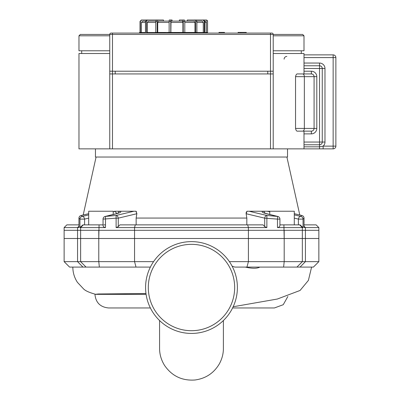 <?xml version="1.0" encoding="UTF-8"?>
<svg xmlns="http://www.w3.org/2000/svg" width="400" height="400" viewBox="0 0 400 400"><rect width="100%" height="100%" fill="white"/><g stroke="black" fill="none" stroke-linecap="round" stroke-linejoin="round"><path stroke-width="0.6" d="M287.855 296.495L283.245 304.705L274.41 307.96L232.595 307.96A45.905 45.905 0 0 1 223.4 320.52L223.385 349.3C223.24 354.405 221.86 359.32 219.245 364.045C213.705 373.255 205.605 378.57 194.945 380C182.035 380.9 171.895 376.03 164.535 365.39C161.36 360.22 159.71 354.795 159.58 349.11L159.57 320.52A45.905 45.905 0 0 1 150.38 307.96L108.565 307.96L150.38 307.96A45.905 45.905 0 0 0 159.57 320.52M146.09 294.34L94.945 294.34L98.44 293.98L145.98 293.545M245.28 267.095C252.2 268.64 257.035 268.64 259.795 267.095M246.955 267.095L300.05 267.095L305.415 261.645L248.415 261.645L246.955 267.095L234.83 267.095L232.11 266.145M153.575 261.645L134.555 261.645L134.555 230.315L80.625 230.315L80.625 261.645L77.555 261.645L82.925 267.095L136.02 267.095L134.555 261.645L80.625 261.645L86.045 267.095M300.05 267.095L313.4 267.095L318.85 261.645L305.415 261.645L305.415 230.315L248.415 230.315L248.415 261.645L229.4 261.645M80.625 230.315L77.555 230.315L77.555 261.645L64.125 261.645L69.575 267.095L82.925 267.095M136.02 267.095L150.38 267.095M318.85 261.645L318.85 230.315L305.415 230.315M77.555 230.315L64.125 230.315L64.125 261.645M248.415 230.315L134.555 230.315M145.58 287.525A45.905 45.905 0 0 0 214.44 327.28A45.905 45.905 0 0 0 214.44 247.775A45.905 45.905 0 0 0 145.58 287.525A45.905 45.905 0 0 0 214.44 327.28A45.905 45.905 0 0 0 214.44 247.775A45.905 45.905 0 0 0 145.58 287.525M113.205 214.505L113.205 211.245L88.685 211.245L88.685 224.87M105.5 224.87L103.84 224.87M294.29 224.87L294.29 211.245L268.54 211.245L269.77 211.245L269.77 214.505M266.86 227.59L264.7 226.625L263.075 224.87L247.69 224.87L248.415 227.59L266.865 227.59L266.89 215.48L249.135 211.245L262.805 211.245C261.21 211.895 262.575 212.77 266.895 213.86L277.495 216.425L266.89 215.48A2.725 1.9 103.5 0 0 264.7 218.165L277.475 219.11A2.725 0.265 -84.7 0 0 277.495 216.425A2.725 1.9 103.6 0 1 277.845 216.46A2.725 2.725 0 0 1 279.93 219.11L277.475 219.11L277.475 227.59L303.035 227.59L300.05 224.87L279.93 224.87L279.93 225.14L279.93 219.11M246.13 212.69L246.13 213.73L247.03 211.245L249.135 211.245L247.03 211.245M294.29 213.71L301.685 215.48L300.69 216.425A2.725 2.7 46.6 0 1 303.035 219.11L304.02 218.165A2.725 2.705 -134.5 0 0 301.685 215.48A2.725 1.9 103.5 0 1 301.935 215.515M302.21 215.615A2.725 1.9 103.5 0 0 301.94 215.515A2.725 1.9 103.5 0 1 302.21 215.615M294.29 214.875L300.69 216.425A2.725 1.9 103.6 0 0 298.4 219.11L303.035 219.11L303.035 227.59M105.495 227.59C103.705 227.25 102.89 226.34 103.055 224.87L82.92 224.87L79.94 227.59L105.5 227.59L105.5 219.11A2.725 0.265 -95.3 0 1 105.48 216.425A2.725 1.9 -103.6 0 0 105.125 216.46A2.725 2.725 0 0 0 103.04 219.11L116.11 218.165L116.085 215.48L105.48 216.425L116.075 213.86C120.395 212.77 121.76 211.895 120.17 211.245A2.725 2.6 108.1 0 0 117.955 213.275M78.945 226.185L77.555 227.59L77.555 238.49L134.555 238.49L134.555 227.59L135.285 224.87L119.895 224.87L118.27 226.625L116.11 227.59L116.11 218.165L118.27 218.165A2.725 1.9 -103.5 0 0 116.085 215.48L133.835 211.245L135.945 211.245L114.43 211.245L117.205 213.505M116.11 227.59L248.415 227.59L248.415 238.49L305.415 238.49L305.415 227.59L304.03 226.185M103.04 219.11L103.055 224.87M115.685 213.905A2.725 1.9 76.4 0 1 115.72 213.9A2.725 1.9 76.4 0 1 115.725 213.895A2.725 1.9 76.4 0 1 116.075 213.86M78.945 224.87L66.85 224.87L64.125 227.59L78.955 227.555M78.955 227.59L78.955 218.165L79.94 219.11L79.94 227.59M77.555 238.49L64.125 238.49L64.125 227.59M304.02 227.55L318.85 227.59L316.125 224.87L304.03 224.87M318.85 227.59L318.85 238.49L305.415 238.49M279.92 224.87C280.085 226.34 279.27 227.25 277.475 227.59M247.69 224.87L135.285 224.87M248.415 238.49L134.555 238.49M88.685 214.875L82.285 216.425A2.725 1.9 76.4 0 1 84.575 219.11L79.94 219.11A2.725 2.7 133.4 0 1 82.285 216.425L81.29 215.48L88.685 213.71M113.205 212.1L114.38 211.285M78.955 218.165A2.725 2.705 -45.5 0 1 81.29 215.48A2.725 1.9 76.5 0 0 81.035 215.515L81.035 215.515A2.725 2.725 0 0 0 78.945 218.165L78.945 227.58M80.765 215.615A2.725 1.9 76.5 0 1 81.035 215.515A2.725 1.9 -103.5 0 0 80.765 215.615M135.945 211.245L136.845 213.73L136.14 218.055L136.14 224.87M265.02 213.275A2.725 2.6 -108.1 0 0 262.805 211.245L268.54 211.245L269.77 212.1M266.895 213.86A2.725 1.9 -76.4 0 1 267.25 213.895A2.725 1.9 -76.4 0 1 267.255 213.9A2.725 1.9 -76.4 0 1 267.29 213.905M268.02 211.645L268.535 211.25M246.99 211.27L246.165 212.515M246.83 224.87L246.83 218.055L246.13 213.73L246.83 218.055L136.14 218.055L136.885 213.31M286.9 157.035L299.78 215L301.91 215.51L294.29 213.685M136.58 211.925L136.315 211.555M114.875 211.585L114.43 211.245M196.875 21.09L202.035 21.09L203.28 22.45L203.28 32.53M194.95 32.47L194.95 22.45L194.04 21.09L184.795 21.09L187.3 21.09L187.3 20L194.765 20L195.68 21.36L196.895 21.36L196.895 32.47M206.46 32.53L206.46 22.45A1.365 1.36 177.8 0 0 205.1 21.09L204.915 21.09M182.91 32.47L182.91 22.45L182.49 21.09L171.015 21.09L170.875 32.47M169.135 32.47L169.135 21.36L170.76 21.36L170.905 20L172.07 20L172.07 21.09L179.38 21.09L179.38 20L182.83 20L183.25 21.36L184.805 21.36L184.805 32.47M155.775 32.47L155.775 21.36L157.19 21.36L157.875 20L163.455 20L163.455 21.09L169.14 21.09L158.42 21.09L157.735 22.45L157.735 32.47M147.325 32.53L147.325 22.45L148.43 21.09L155.79 21.09M145.505 21.09L142.775 21.09L141.44 22.45L142.775 21.09M170.76 21.36L170.76 32.47M166.65 32.53L167.41 32.53M157.19 21.36L157.19 32.47M139.45 33.075L139.45 32.53L140.035 32.53L140.035 21.36L140.375 21.36L140.375 32.53L145.485 32.53L145.485 21.36L146.445 21.36L146.445 32.53L155.175 32.53M197.285 32.53L204.275 32.53L204.275 21.36L204.94 21.36L204.94 32.53L207.55 32.53L207.56 21.36L207.56 33.075M195.68 32.47L195.68 21.36M183.25 32.47L183.25 21.36M173.41 32.53L174.065 32.53M155.775 21.36L156.46 20L162.035 20M140.375 21.36L141.71 20L155.615 20M141.71 20L152.285 20M141.37 20L140.035 21.36M193.5 20L188.515 20M206.19 20L206.19 20A1.365 1.36 177.9 0 1 207.55 21.36L206.2 20L195.03 20M204.94 21.36L203.695 20L203.03 20L204.275 21.36M196.895 21.36L195.98 20L203.03 20M195.98 20L194.765 20M184.805 21.36L184.385 20L182.83 20M170.905 20L169.275 20L169.135 21.36M146.445 21.36L147.545 20L146.585 20L145.485 21.36M147.545 20L156.575 20M145.485 22.45L141.44 22.45L141.44 32.53M180.935 20L184.385 20M304 57.595L333.15 57.595L333.15 146.135L323.135 146.135L323.135 148.86L333.15 148.86A2.725 2.725 0 0 0 335.875 146.135L335.875 57.595A2.725 2.725 0 0 0 333.15 54.87L304 54.87M304 63.045L319.53 63.045A5.45 5.45 0 0 1 324.98 68.495L324.98 142.05A5.45 5.45 0 0 1 323.135 146.135L319.53 146.815L319.53 148.86L323.135 148.86M109.755 53.51L78.975 53.51L78.975 148.86L319.53 148.86M304 68.495L319.53 68.495L319.53 144.775L304 144.775L319.53 144.775A2.725 2.725 0 0 0 322.255 142.05L322.255 68.495A2.725 2.725 0 0 0 319.53 65.77L304 65.77M304 131.15L297.545 131.15C296.655 131.345 295.99 130.435 295.545 128.43L295.545 76.665C295.975 74.68 296.64 73.77 297.545 73.94L311.355 73.94A2.725 2.725 0 0 1 314.08 76.665L314.08 128.425A2.725 2.725 0 0 1 311.355 131.15L304 131.15L304 148.86M304 73.94L304 53.51L273.215 53.51M297.545 131.15L311.355 131.15L311.355 133.875A5.45 5.45 0 0 0 316.805 128.425L316.805 76.665A5.45 5.45 0 0 0 311.355 71.215L311.355 73.94L297.545 73.94M316.805 128.425L314.08 128.425A2.725 2.725 0 0 1 311.355 131.15M295.545 76.665L314.08 76.665A2.725 2.725 0 0 0 311.355 73.94M273.215 148.86L273.215 34.44L302.64 34.44L273.215 34.44A1.36 1.36 0 0 0 271.855 33.075L111.12 33.075A1.36 1.36 0 0 0 109.755 34.44L80.335 34.44L109.755 34.44L109.755 148.86M273.215 73.94L270.49 73.94L270.49 71.215L273.215 71.215M109.755 71.215L112.48 71.215L112.48 73.94L109.755 73.94M270.49 148.86L270.49 73.94L112.48 73.94L112.48 148.86M95.455 148.86L95.455 157.035L287.52 157.035L287.52 148.86M224.45 33.075L224.45 32.395L219 32.395L219 33.075M246.245 33.075L246.245 32.395L238.07 32.395L238.07 33.075M111.12 33.075A1.36 1.36 0 0 0 109.755 34.44L112.48 34.44L112.48 71.215L270.49 71.215L270.49 33.075M273.215 50.785L304 50.785L304 35.8L302.64 34.44M109.755 35.8L78.975 35.8L78.975 50.785L109.755 50.785M174.065 33.075L174.065 32.47L185.675 32.47L185.675 33.075M182.46 32.47L182.46 33.075M185.675 32.47L186.77 32.47L186.77 33.075M186.77 32.47L189.28 32.47L189.28 33.075M189.28 32.47L193.445 32.47L193.445 33.075M193.445 32.47L193.975 32.47L193.975 33.075M193.975 32.47L197.285 32.47L197.285 33.075M155.465 32.47L155.95 32.47L155.95 33.075M155.95 32.47L165.87 32.47M170.62 33.075L170.62 32.47L167.41 32.47L167.41 33.075M170.62 32.47L173.41 32.47L173.41 33.075M177.96 32.47L177.96 33.075M284.195 230.315L284.195 261.645L283.615 267.095M296.93 267.095L302.345 261.645L302.345 230.315M99.36 267.095L98.78 261.645L98.78 230.315M148.305 287.525A43.18 43.18 0 0 1 213.075 250.13A43.18 43.18 0 0 1 213.075 324.92A43.18 43.18 0 0 1 148.305 287.525M232.595 307.96A45.905 45.905 0 0 1 223.4 320.52M246.13 213.73L264.7 218.165L264.7 226.625M304.02 227.59L304.02 218.165A2.725 2.725 0 0 0 301.94 215.515M294.29 218.115L298.4 219.11L298.4 224.87M98.78 238.49L99.07 224.87M83.335 224.87L80.625 227.59L80.625 238.49M302.345 238.49L302.345 227.59L299.635 224.87M284.195 238.49L283.905 224.87M84.575 224.87L84.575 219.11L88.685 218.115M118.27 226.625L118.27 218.165L136.845 213.73M196.895 22.45L203.28 22.45M184.805 22.45L194.95 22.45M170.875 22.45L182.91 22.45M157.735 22.45L169.135 22.45M147.325 22.45L155.775 22.45M204.94 22.45L206.46 22.45M335.875 57.595L333.15 57.595L333.15 54.87M333.15 148.86L333.15 146.135L335.875 146.135M319.53 144.775L319.53 146.815L304 146.815M324.98 68.495L319.53 68.495L319.53 63.045M304 142.05L324.98 142.05M314.08 76.665L316.805 76.665M311.355 71.215L304 71.215M304 133.875L311.355 133.875M284.115 59.165A2.725 2.725 180 0 1 286.835 56.44M314.08 128.425L304.35 128.425L304.35 76.665A2.725 1.75 -90 0 0 302.6 73.94M302.6 131.15A2.725 1.75 90 0 0 304.35 128.425L295.545 128.425M115.205 73.94L115.205 71.215M267.765 71.215L267.765 73.94M273.215 35.8L304 35.8M273.215 34.44L112.48 34.44L112.48 33.075M178.205 32.47L178.205 33.075M159.645 32.47L159.645 33.075M163.925 32.47L163.925 33.075M166.355 32.47L166.355 33.075M173.325 32.47L173.325 33.075M176.01 32.47L176.01 33.075M94.945 294.34C95.75 302.61 100.29 307.15 108.565 307.96M94.97 294.125C89.225 292.515 85.45 290.8 83.645 288.99L77.45 282.37C74.405 277.735 72.865 272.645 72.83 267.095M311.595 267.095L308.405 280.385L300.07 290.455L277.37 299.025L233.165 306.76M118.9 213.045L105.125 216.46M96.075 157.035L83.195 215L81.06 215.51L88.685 213.685M264.075 213.045L277.845 216.46M304.03 227.58L304.03 218.165M301.275 50.785L301.275 53.51M81.695 50.785L81.695 53.51M240.795 33.075L240.795 32.395M78.975 35.8L80.335 34.44M166.65 33.075L166.65 32.47M155.175 33.075L155.175 32.47"/></g></svg>
